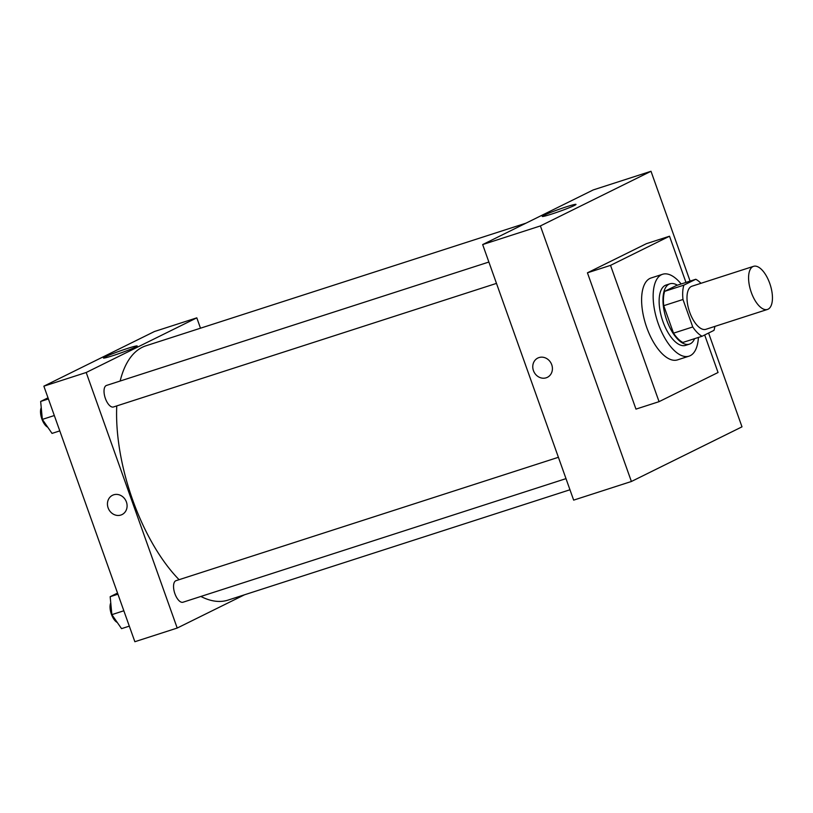 <?xml version="1.0" encoding="UTF-8"?>
<svg xmlns="http://www.w3.org/2000/svg" width="813" height="813" viewBox="0 0 813 813"><rect width="100%" height="100%" fill="white"/><g stroke="black" fill="none" stroke-linecap="round" stroke-linejoin="round"><path stroke-width="1.22" d="M769.728 283.331A22.642 10.193 -107.9 0 1 767.472 309.438A22.642 10.193 -107.9 0 1 750.816 291.013A22.642 10.193 -107.9 0 1 753.56 266.329A22.642 10.193 -107.9 0 1 769.728 283.331M767.472 309.438L705.887 329.306A22.642 10.193 -107.9 0 1 689.231 310.891A22.642 10.193 -107.9 0 1 691.975 286.206L753.56 266.329M702.086 336.247L682.839 342.466A30.853 13.882 -107.9 0 1 673.52 333.167L663.733 305.698A30.853 13.882 -107.9 0 1 664.638 291.349L676.528 285.475L695.776 279.266L683.885 285.139A30.853 13.882 -107.9 0 0 682.981 299.489L692.757 326.958A30.853 13.882 -107.9 0 0 702.086 336.247L713.977 330.373A30.853 13.882 -107.9 0 0 714.861 326.409M695.776 279.266A30.853 13.882 -107.9 0 1 700.948 283.31M677.361 285.211A31.707 14.268 72.1 0 0 669.953 283.798A31.707 14.268 72.1 0 0 666.101 318.35A31.707 14.268 72.1 0 0 689.424 344.143A31.707 14.268 72.1 0 0 690.298 343.787A31.707 14.268 72.1 0 0 694.607 338.665M689.424 344.143L685.572 345.383A31.707 14.268 -107.9 0 1 662.26 319.59A31.707 14.268 -107.9 0 1 666.101 285.038L669.953 283.798M664.638 291.349L683.885 285.139M673.52 333.167L692.757 326.958M663.733 305.698L682.981 299.489M698.418 337.436A43.028 19.37 -107.9 0 1 689.048 356.155A43.028 19.37 -107.9 0 1 657.402 321.155A43.028 19.37 -107.9 0 1 662.625 274.266A43.028 19.37 -107.9 0 1 681.172 283.981M689.048 356.155L677.503 359.885A43.028 19.37 -107.9 0 1 645.857 324.885A43.028 19.37 -107.9 0 1 651.071 277.985L662.625 274.266M704.678 334.966L718.052 372.506L659.058 401.663L610.533 265.363L669.516 236.217L685.969 282.426M659.058 401.663L635.969 409.112L587.433 272.812L646.416 243.666L669.516 236.217M587.433 272.812L610.533 265.363M631.396 481.489L741.995 426.835L708.59 333.035L741.995 426.835L631.396 481.489L540.391 225.933L651 171.279L690.095 281.095L651 171.279L540.391 225.933L631.396 481.489L573.653 500.127L482.658 244.571L540.391 225.933M651 171.279L593.256 189.917L482.658 244.571M551.834 214.012A17.916 1.067 160.4 0 1 542.251 216.421A17.916 1.067 160.4 0 1 558.775 209.408A17.916 1.067 160.4 0 1 576 204.398A17.916 1.067 160.4 0 1 551.834 214.012M538.989 357.578A10.752 9.583 63.7 0 1 551.478 364.082A10.752 9.583 63.7 0 1 547.352 377.334A10.752 9.583 63.7 0 1 533.999 371.937A10.752 9.583 63.7 0 1 537.82 358.045A10.752 9.583 63.7 0 1 538.989 357.578M537.83 358.045A10.752 9.583 -116.3 0 0 533.999 371.937A10.752 9.583 -116.3 0 0 547.352 377.334M569.964 489.772L228.036 600.106A133.617 60.132 -107.9 0 1 200.872 596.457M179.084 579.689A133.617 60.132 -107.9 0 1 116.757 405.921M120.141 381.033A133.617 60.132 -107.9 0 1 145.974 345.789L525.92 223.189M566 478.633L182.986 602.23A11.321 5.091 -107.9 0 1 174.663 593.012A11.321 5.091 -107.9 0 1 176.035 580.675L558.399 457.292M113.779 406.856A11.321 5.091 -107.9 0 1 113.464 406.978A11.321 5.091 -107.9 0 1 105.141 397.77A11.321 5.091 -107.9 0 1 106.513 385.433L488.877 262.04M244.54 594.781L177.204 628.053L134.856 641.721L43.861 386.165L86.198 372.496L177.204 628.053M200.486 328.198L196.807 317.842L86.198 372.496M196.807 317.842L154.46 331.511L43.861 386.165M127.621 348.401A17.916 1.067 160.4 0 1 137.214 345.992A17.916 1.067 160.4 0 1 120.69 353.005A17.916 1.067 160.4 0 1 103.454 358.015A17.916 1.067 160.4 0 1 127.621 348.401M126.411 501.987A10.752 9.583 63.7 0 1 122.031 514.578A10.752 9.583 63.7 0 1 108.678 509.182A10.752 9.583 63.7 0 1 112.499 495.29A10.752 9.583 63.7 0 1 126.411 501.987M112.499 495.29A10.752 9.583 -116.3 0 0 108.678 509.182A10.752 9.583 -116.3 0 0 122.031 514.578M48.008 397.821L40.65 401.459L42.347 419.396L52.022 433.4L59.786 430.89M42.347 419.396L54.319 415.534M40.65 401.459L48.414 398.949M47.743 427.211A11.321 5.091 -107.9 0 1 41.707 418.492A11.321 5.091 -107.9 0 1 41.239 407.679M117.539 593.063L110.172 596.701L111.869 614.648L121.544 628.642L129.318 626.142M111.869 614.648L123.84 610.776M110.172 596.701L117.936 594.191M117.265 622.453A11.321 5.091 -107.9 0 1 111.229 613.734A11.321 5.091 -107.9 0 1 110.761 602.921M113.464 406.978L496.479 283.391"/></g></svg>
